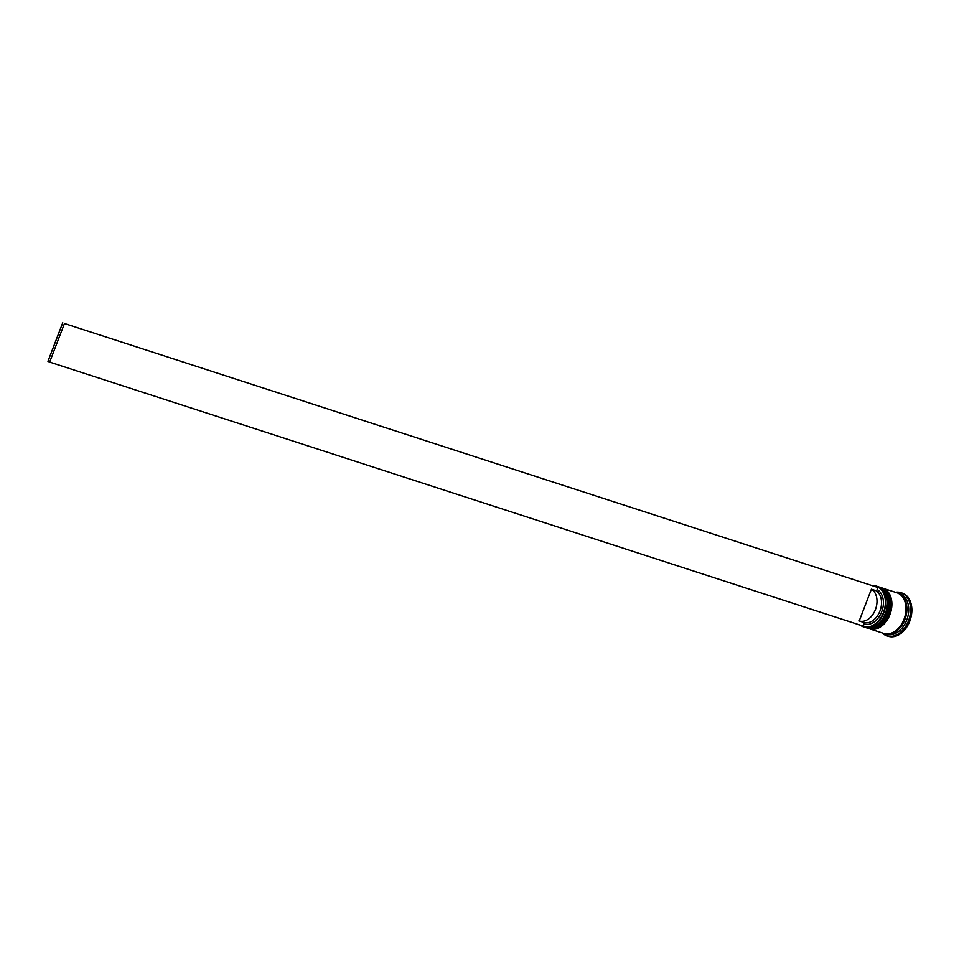 <?xml version="1.0" encoding="UTF-8"?>
<svg xmlns="http://www.w3.org/2000/svg" width="959" height="959" viewBox="0 0 959 959"><rect width="100%" height="100%" fill="white"/><g stroke="black" fill="none" stroke-linecap="round" stroke-linejoin="round"><path stroke-width="1.44" d="M860.87 625.328A21.086 14.805 -72 0 0 883.419 612.513A21.086 14.805 -72 0 0 873.673 585.889M873.014 585.673A21.362 14.996 108 0 1 876.634 586.189A21.362 14.996 108 0 1 883.766 612.645A21.362 14.996 108 0 1 863.448 626.826A21.362 14.996 108 0 1 860.211 625.112M885.433 613.125A20.559 14.433 108 0 1 884.701 614.851A20.559 14.433 108 0 1 884.666 614.911A20.559 14.433 -72 0 0 885.433 613.125A20.559 14.433 -72 0 0 886.811 608.294A20.559 14.433 108 0 1 886.799 608.354A20.559 14.433 108 0 1 885.433 613.125M863.448 626.826L865.078 627.354A21.362 14.996 -72 0 0 884.642 614.971A21.362 14.996 -72 0 0 885.397 613.173A21.362 14.996 -72 0 0 886.835 608.234A21.362 14.996 -72 0 0 878.264 586.716L876.634 586.189M888.142 614A20.559 14.433 108 0 1 887.411 615.726A20.559 14.433 108 0 1 887.387 615.786A20.559 14.433 -72 0 0 888.142 614A20.559 14.433 -72 0 0 889.532 609.169A20.559 14.433 108 0 1 889.52 609.241A20.559 14.433 108 0 1 888.142 614M866.888 627.941L867.787 628.229A21.362 14.996 -72 0 0 887.351 615.846A21.362 14.996 -72 0 0 888.106 614.06A21.362 14.996 -72 0 0 889.544 609.109A21.362 14.996 -72 0 0 880.973 587.603L880.074 587.304A21.362 14.996 108 0 1 887.207 613.76A21.362 14.996 108 0 1 866.888 627.941A21.362 14.996 108 0 1 866.624 627.845M897.336 592.926A21.362 14.996 108 0 1 897.792 593.058L899.602 593.645A21.362 14.996 108 0 1 906.734 620.101A21.362 14.996 108 0 1 886.416 634.271L884.606 633.683A21.362 14.996 108 0 1 884.162 633.527M895.382 592.278A22.692 15.931 108 0 1 900.909 592.662A22.692 15.931 108 0 1 908.497 620.773A22.692 15.931 108 0 1 886.907 635.841A22.692 15.931 108 0 1 882.196 632.904M882.508 588.107A21.362 14.996 108 0 1 882.783 588.191A21.362 14.996 108 0 1 889.916 614.635A21.362 14.996 108 0 1 869.597 628.816A21.362 14.996 108 0 1 869.334 628.72M882.783 588.191L896.881 592.758A21.362 14.996 108 0 1 904.025 619.214A21.362 14.996 108 0 1 883.707 633.396L869.597 628.816M897.792 593.058A21.362 14.996 108 0 1 904.924 619.514A21.362 14.996 108 0 1 884.606 633.683M900.909 592.662L902.179 593.082A22.692 15.931 108 0 1 909.767 621.18A22.692 15.931 108 0 1 888.166 636.249L886.907 635.841M871.395 589.198A17.082 11.999 108 0 1 875.423 609.6A17.082 11.999 108 0 1 859.204 620.952L871.395 589.198L875.915 590.66A17.082 11.999 108 0 1 879.942 611.063A17.082 11.999 108 0 1 863.723 622.415L859.204 620.952M875.915 590.66L877.293 589.701A18.425 12.935 108 0 1 881.705 611.746A18.425 12.935 108 0 1 864.143 623.961L863.723 622.415M64.469 323.519L878.12 587.543L64.469 323.519L49.664 362.094L863.316 626.119L864.143 623.961M877.293 589.701L878.12 587.543M62.755 322.751L47.95 361.327L49.664 362.094M878.792 586.908L879.343 587.076A21.362 14.996 108 0 1 886.488 613.52A21.362 14.996 108 0 1 866.157 627.701L866.349 627.761A21.362 14.996 -72 0 0 886.667 613.58A21.362 14.996 -72 0 0 879.523 587.136A21.362 14.996 -72 0 0 879.439 587.1M866.253 627.725A21.362 14.996 -72 0 0 866.349 627.761C875.04 629.428 881.884 624.729 886.895 613.64C890.863 600.478 888.406 591.643 879.523 587.136L879.343 587.076M881.501 587.783L882.064 587.951A21.362 14.996 108 0 1 889.197 614.407A21.362 14.996 108 0 1 868.878 628.577L869.058 628.636A21.362 14.996 -72 0 0 889.377 614.467A21.362 14.996 -72 0 0 882.244 588.011A21.362 14.996 -72 0 0 882.148 587.987M868.962 628.613A21.362 14.996 -72 0 0 869.058 628.636C877.749 630.315 884.606 625.604 889.616 614.527C893.572 601.353 891.115 592.518 882.244 588.011L882.064 587.951M898.679 593.537A21.23 14.9 108 0 1 904.84 619.478A21.23 14.9 108 0 1 885.613 633.827"/></g></svg>
